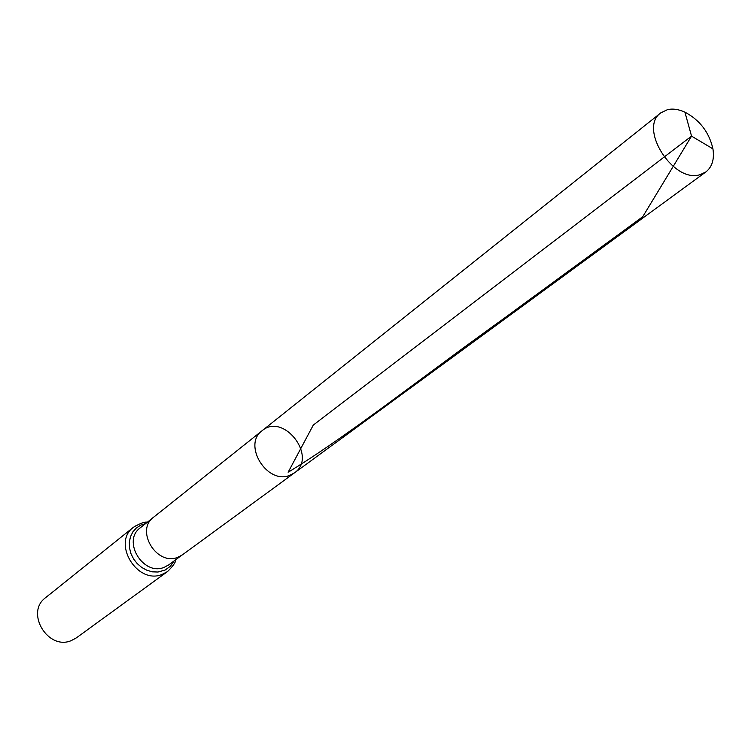 <?xml version="1.0" encoding="UTF-8"?>
<svg xmlns="http://www.w3.org/2000/svg" width="751" height="751" viewBox="0 0 751 751"><rect width="100%" height="100%" fill="white"/><g stroke="black" fill="none" stroke-linecap="round" stroke-linejoin="round"><path stroke-width="1.13" d="M294.392 472.923L182.268 554.933L177.771 557.317C156.687 566.226 135.011 530.356 153.523 517.298L262.137 430.699C242.338 444.573 266.887 484.714 289.567 475.43L294.392 472.923C317.983 457.077 283.634 412.111 262.137 430.699C242.338 444.573 266.887 484.714 289.567 475.43L294.392 472.923L705.902 171.913C712.155 166.947 714.501 159.259 712.934 148.848C709.179 132.345 699.838 120.113 684.903 112.143C678.613 109.28 672.802 108.444 667.461 109.655L660.796 112.866C638.05 128.252 673.572 183.911 700.308 174.589L705.902 171.913M147.327 522.217C144.774 521.654 140.174 523.306 133.547 527.174L45.548 597.73C24.952 612.44 47.951 650.788 71.336 640.584L76.264 637.937L167.482 571.595C172.955 566.235 175.762 562.236 175.894 559.608M712.934 148.848L691.549 136.128L313.317 425.038L288.131 472.257C347.685 436.059 417.19 380.795 501.17 320.442L642.706 216.767L691.549 136.128L684.903 112.143M153.523 517.298L140.202 527.887C121.831 540.842 143.178 576.233 164.084 567.371L168.553 564.996L182.277 554.933M133.547 527.174C111.608 542.757 137.217 585.057 162.225 574.384L167.482 571.595M145.638 523.569L140.644 525.174L136.297 528.009L132.843 531.915L130.477 536.702L129.332 542.091L129.472 547.789L130.909 553.496L133.547 558.875L137.255 563.644L141.817 567.521L146.989 570.3L152.462 571.83L157.954 572.027L165.164 570.028L170.402 566.245L174.148 560.894M262.137 430.699L660.796 112.866"/></g></svg>
